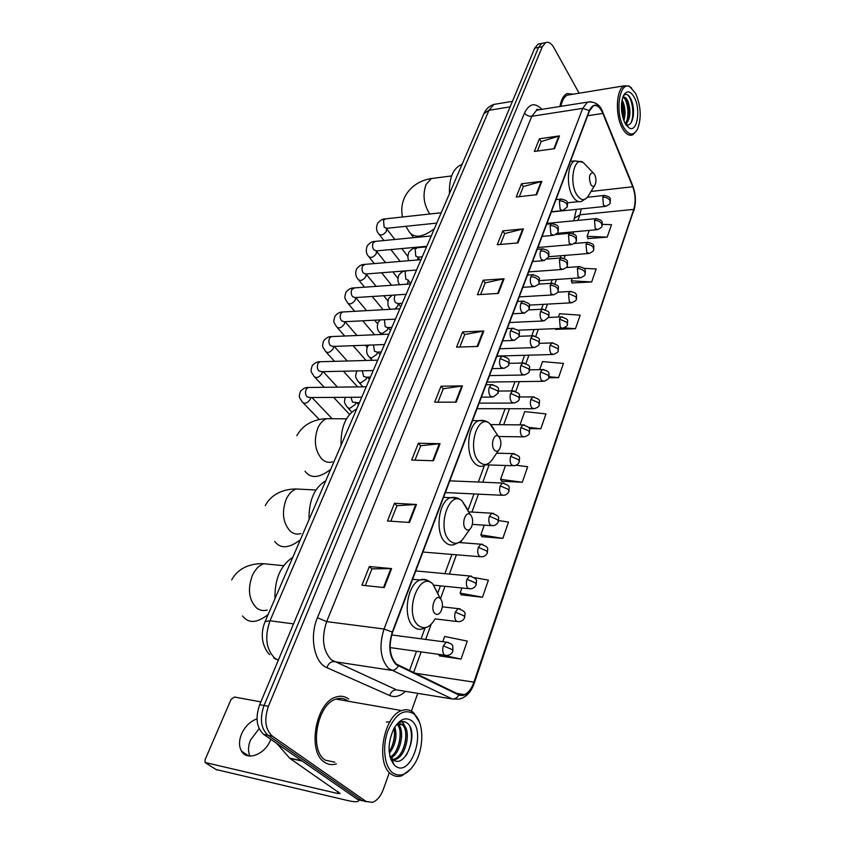 <?xml version="1.0" encoding="UTF-8"?>
<svg xmlns="http://www.w3.org/2000/svg" width="845" height="845" viewBox="0 0 845 845"><rect width="100%" height="100%" fill="white"/><g stroke="black" fill="none" stroke-linecap="round" stroke-linejoin="round"><path stroke-width="1.27" d="M540.092 43.729L538.022 44.13L534.716 48.154L259.69 704.677C255.19 717.859 256.51 727.746 263.64 734.347L357.657 799.507L362.325 800.775M579.131 93.214L553.897 47.658C551.267 43.158 548.489 41.489 545.595 42.662L542.31 46.707L268.414 706.304C263.925 719.56 265.245 729.51 272.354 736.132L366.086 801.451L361.861 800.479L366.54 801.747L361.861 800.479L267.981 735.235L361.861 800.479L357.657 799.507M268.414 706.304L264.041 705.49C259.552 718.704 260.862 728.622 267.981 735.235C260.862 728.622 259.552 718.704 264.041 705.49L538.508 47.436L264.041 705.49L259.69 704.677M543.863 43L541.793 43.391L538.508 47.436L541.793 43.391L543.863 43M324.459 762.169C328.113 764.672 332.085 765.243 336.384 763.869C332.085 765.243 328.113 764.672 324.459 762.169C306.872 751.67 315.861 702.206 335.951 697.051C315.861 702.206 306.872 751.67 324.459 762.169M396.273 664.012C389.64 656.544 388.415 645.992 392.576 632.356L589.483 110.927L593.274 105.921C596.855 104.569 600.045 107.072 602.844 113.441L632.747 186.766C635.514 194.498 635.862 202.039 633.771 209.38L473.929 682.137C471.616 688.707 468.426 692.868 464.37 694.611L458.93 694.453L396.273 664.012M396.073 664.55L458.803 694.991C465.056 696.977 470.179 692.773 474.182 682.359L633.94 209.666C636.074 202.145 635.725 194.424 632.884 186.502L602.992 113.167C598.08 103.386 593.517 102.52 589.292 110.6L392.281 632.092C388.013 646.076 389.27 656.892 396.073 664.55M537.431 151.023L541.17 141.559L559.485 135.908L539.385 138.781L534.357 151.435L554.531 148.678L559.485 135.908M541.127 141.675L539.385 138.781M519.348 196.674L523.361 186.544L541.856 181.348L521.502 183.787L516.232 197.022L536.67 194.709L541.856 181.348M523.319 186.65L521.502 183.787M500.42 244.458L504.718 233.59L523.404 228.9L502.775 230.875L497.272 244.733L517.974 242.906L523.404 228.9M504.676 233.695L502.775 230.875M480.594 294.525L485.21 282.864L504.074 278.744L483.171 280.202L477.404 294.725L498.37 293.416L504.074 278.744M485.167 282.969L483.171 280.202M365.315 585.585L371.937 568.854L391.605 568.601L369.36 566.53L361.924 585.236L384.253 587.571L391.605 568.601M371.906 568.928L369.36 566.53M390.802 521.228L396.96 505.69L416.479 504.486L394.499 503.271L387.454 521.006L409.508 522.463L416.479 504.486M396.928 505.764L394.499 503.271M414.979 460.176L420.704 445.737L440.076 443.688L418.359 443.245L411.673 460.081L433.464 460.736L440.076 443.688M420.673 445.822L418.359 443.245M437.942 402.188L443.266 388.753L462.479 385.933L441.037 386.186L434.679 402.199L456.194 402.135L462.479 385.933M443.234 388.837L441.037 386.186M459.786 347.041L464.739 334.525L483.784 331.018L462.616 331.905L456.564 347.147L477.805 346.439L483.784 331.018M464.708 334.62L462.616 331.905M348.731 699.132C344.918 696.195 340.651 695.509 335.951 697.051C340.651 695.509 344.918 696.195 348.731 699.132M573.375 94.154L566.995 93.563C563.53 95.369 561.175 99.678 559.918 106.502C561.175 99.678 563.53 95.369 566.995 93.563L573.375 94.154M366.086 801.451L372.476 802.37C377.071 800.659 380.704 796.296 383.355 789.283L388.964 773.671M411.399 711.12L417.768 693.354M555.661 329.296L575.466 328.737L580.166 315.164L559.559 313.738L558.387 317.012M572.128 282.959L591.669 281.955L596.169 268.953L583.895 268.33M587.909 238.554L607.185 237.128L611.505 224.664L602.337 224.358M501.676 481.227L522.284 482.273L527.671 466.725L516.094 465.225M481.977 536.681L502.859 538.371L508.5 522.073L498.603 520.552M461.307 594.838L482.474 597.235L488.399 580.124L474.351 577.631M439.611 655.9L461.053 659.068L467.285 641.091L444.639 636.475L442.78 641.672M548.754 377.778L558.534 377.62L563.446 363.434L542.522 361.586L539.649 369.635M529.287 428.616L540.821 428.753L545.965 413.902L524.713 411.599L519.992 424.866M540.821 428.753L528.547 427.348M505.521 465.479L500.599 479.316L501.803 481.449M522.284 482.273L500.599 479.316M484.269 525.157L480.826 534.853L482.115 536.892M502.859 538.371L480.826 534.853M461.898 588.004L460.081 593.095L461.454 595.038M482.474 597.235L460.081 593.095M438.323 654.294L439.77 656.09M461.053 659.068L438.682 654.336M558.534 377.62L549.092 376.733M555.387 328.642L555.767 329.55M575.466 328.737L564.249 327.902M572.139 278.406L571.283 280.815L572.234 283.212M591.669 281.955L571.283 280.815M589.229 230.41L587.106 236.357L588.004 238.808M607.185 237.128L587.106 236.357M249.951 756.085C247.891 751.469 248.06 746.146 250.458 740.104L259.109 728.665M256.996 718.894C250.204 721.303 245.039 726.351 241.522 734.03C238.871 740.685 238.871 746.388 241.49 751.131C246.962 761.366 265.055 754.543 270.484 740.019L270.77 739.29M358.745 799.75L358.745 800.796C357.794 802.085 354.171 802.021 347.876 800.585L216.035 769.499M260.851 701.889L234.424 697.019L231.076 699.396L205.071 759.729L205.05 762.475L337.43 793.434L340.102 793.476L289.898 758.409L276.864 743.515M413.987 713.983C404.195 708.173 395.502 713.793 387.897 730.84C381.972 746.8 384.39 766.859 392.904 772.995C400.731 777.664 408.188 774.263 415.254 762.803C424.084 747.783 423.926 723.183 414.937 714.849L413.987 713.983M419.447 722.137L413.311 712.441C409.846 709.631 405.98 709.008 401.702 710.571C383.398 715.799 375.212 764.112 391.235 774.157C394.562 776.555 398.196 777.062 402.125 775.657L410.955 768.887M348.224 701.244L347.982 701.054C344.422 698.319 340.429 697.674 336.035 699.121C317.192 703.959 308.774 750.275 325.24 760.151L334.821 762.19M394.837 726.996C397.393 736.132 395.566 744.92 389.344 753.36M393.971 728.474C395.608 736.365 394.002 744.065 389.144 751.564M397.953 724.038C405.199 729.615 401.09 753.075 391.034 757.743M397.161 724.418C403.414 730.735 399.579 751.606 390.485 756.94M396.442 724.852L397.784 724.112L403.583 724.999C411.43 730.83 406.118 756.771 395.111 759.592L393.379 759.951M392.26 759.972L391.372 759.866M400.234 723.616L402.146 724.746C410.005 730.566 404.692 756.486 393.685 759.296L392.798 759.528M392.133 759.644L391.277 759.697M386.345 722.031L390.316 721.82M389.714 755.504L392.724 759.475C405.484 770.175 419.078 732.319 407.607 723.468C404.037 720.447 400.171 721.06 396.009 725.306M391.763 758.683L389.915 756.391M395.397 765.992C410.459 778.351 426.746 731.548 411.578 720.701C405.494 716.634 399.579 719.306 393.833 728.717C387.422 743.178 387.496 755.208 394.066 764.799L395.397 765.992M390.158 757.3L393.263 762.718L390.041 756.888M393.263 762.718L390.886 759.507M410.1 727.101C412.761 736.079 411.473 745.501 406.234 755.345M401.956 721.651L404.248 725.665M405.642 732.214C406.17 738.583 404.956 745.015 401.988 751.511M400.002 731.474C400.467 737.601 399.284 743.811 396.463 750.085M394.404 730.745C394.795 736.639 393.654 742.607 390.981 748.659M402.495 721.577L405.526 727.556M393.918 755.631L391.52 758.335M391.467 758.387L390.823 758.968M440.382 598.577L440.192 598.408C435.196 593.581 429.767 609.097 434.943 613.544C437.087 615.223 439.104 614.484 440.984 611.315C443.097 606.235 442.896 601.989 440.382 598.577M292.803 557.299C280.54 565.411 274.583 579.226 274.952 598.735M470.739 515.028L470.211 514.531C465.51 510.391 461.043 524.47 465.669 528.981C467.707 530.818 469.598 530.237 471.362 527.269C473.274 522.569 473.063 518.481 470.739 515.028M325.779 480.742C314.287 487.734 308.71 500.673 309.059 519.559M499.099 436.981L498.286 436.21C493.881 432.629 490.195 445.484 494.357 450.026C496.29 451.99 498.075 451.579 499.733 448.779C501.465 444.407 501.254 440.477 499.099 436.981M356.727 408.895C345.932 414.884 340.693 427.031 341.031 445.347M594.521 174.323L593.053 172.718C589.24 173.32 588.49 177.26 590.813 184.548C592.387 186.872 593.824 186.946 595.123 184.738C596.38 181.348 596.179 177.873 594.521 174.323M461.919 164.733L459.955 165.345C452.561 169.539 449.054 178.982 449.445 193.674M462.902 162.441L461.338 165.166M635.672 93.489L630.053 86.929C619.691 80.201 614.547 111.667 623.61 127.225C628.722 135.517 633.349 136.182 637.5 129.232C641.64 118.142 641.028 106.227 635.672 93.489M631.701 88.091L629.081 86.01L624.159 85.841C616.111 88.947 614.938 115.374 622.332 128.165C625.701 134.112 629.208 136.309 632.852 134.777L636.549 130.859M570.438 94.64L567.322 95.147C564.259 96.731 562.105 100.46 560.858 106.354M622.004 100.016L623.103 102.023C625.448 108.107 625.712 114.339 623.885 120.729M621.698 101.812L621.878 102.213C623.737 106.797 624.297 111.878 623.547 117.466L623.251 118.955M622.733 97.333L622.797 97.291C624.645 96.488 626.377 97.809 627.993 101.263C631.194 111.139 630.454 118.87 625.744 124.468M622.902 97.238L625.49 99.182L626.768 101.453C628.627 106.09 629.176 111.223 628.395 116.863L625.406 123.898M625.036 123.243L629.187 127.986C637.172 132.992 641.028 109.406 634.289 97.355C630.37 90.7 626.747 90.13 623.43 95.654C620.283 104.357 620.821 113.557 625.036 123.243M625.86 124.637C629.409 125.842 631.849 123.254 633.169 116.863C634.035 110.621 633.391 104.864 631.215 99.604L629.747 96.974C627.645 94.144 625.617 93.658 623.663 95.506M627.444 94.777C632.229 98.432 634.711 114.466 631.088 122.683M624.561 98.115C628.141 105.34 628.838 113.367 626.652 122.176M621.54 103.122L622.881 117.772M631.289 99.752C633.264 105.202 633.877 111.022 633.106 117.223M626.641 101.178C628.384 106.333 628.933 111.741 628.289 117.423M626.641 123.708L626.124 124.754M621.836 102.108L623.462 117.93M497.24 103.861L493.976 104.4L488.98 110.304L270.009 620.769C264.422 636.898 266.059 649.425 274.91 658.339L278.354 660.125M293.532 623.895L270.009 620.769L265.098 621.603L483.815 113.917M263.64 734.347L272.354 736.132M534.716 48.154L542.31 46.707M273.801 658.075L278.29 660.251M512.429 101.347L493.976 104.4C489.392 105.847 486.055 108.91 483.953 113.579L488.98 110.304L510.126 106.861M405.378 691.337C400.224 696.269 395.016 697.685 389.767 695.562L326.899 667.666C314.245 662.797 309.196 636.697 317.445 617.716L524.523 112.998C526.287 115.406 528.706 116.504 531.78 116.283L326.656 621.624C321.269 638.059 322.853 650.808 331.409 659.882L396.675 689.911L401.364 690.682M524.523 112.998C529.223 103.439 535.033 102.224 541.941 109.354M539.944 109.67L536.723 110.177L531.78 116.283L582.712 108.361L587.465 102.139L590.75 101.675M474.182 682.359L474.277 683.109C471.109 692.192 466.028 697.537 459.025 699.164L452.265 698.973L388.7 668.553C380.345 659.237 378.792 646.055 384.042 629.007L392.281 632.092M398.27 665.997C396.506 669.082 394.214 670.518 391.393 670.307L334.166 661.603C330.786 661.519 328.356 663.536 326.899 667.666M537.536 109.28L538.138 109.956M633.94 209.666L474.32 682.992M632.884 186.502L632.673 185.562M389.767 695.562C391.087 691.675 393.39 689.784 396.675 689.911L452.265 698.973C454.99 699.216 457.177 697.885 458.803 694.991M602.992 113.167L602.802 112.269M589.292 110.6L582.712 108.361L384.042 629.007L326.656 621.624L317.445 617.716M633.771 209.38L579.934 214.788L581.202 208.895M632.747 186.766L591.056 191.435M602.844 113.441L587.666 115.733M473.929 682.137L414.441 673.116M413.585 672.704L421.137 651.907M425.669 639.422L431.14 624.37M440.477 598.672L444.966 586.303M449.413 574.072L456.416 554.785M460.821 542.67L461.539 540.694M471.943 512.049L478.45 494.145M482.791 482.21L489.054 464.961M499.173 437.087L499.384 436.506M503.673 424.708L509.472 408.737M515.788 391.372L519.316 381.634M525.928 363.445L528.928 355.185M535.825 336.204L538.318 329.349M545.479 309.619L547.476 304.126M554.901 283.677L556.432 279.473M564.111 258.348L565.189 255.38M573.1 233.6L573.744 231.826M577.895 220.397L579.934 214.788L574.727 218.094M483.076 331.103L477.119 346.461M461.761 385.996L455.497 402.135M439.347 443.709L432.746 460.715M415.751 504.486L408.79 522.411M390.865 568.569L383.524 587.497M503.366 278.839L497.694 293.458M522.717 229.016L517.298 242.959M541.17 181.474L536.005 194.783M558.809 136.056L553.876 148.773M338.137 791.564L337.43 793.434M302.183 761.06L289.898 758.409M205.99 763.141L216.869 770.027M289.582 758.123L301.728 760.743M278.322 744.529L277.329 744.318M267.147 610.005C263.334 611.146 259.806 610.449 256.563 607.935C248.863 599.961 247.437 589.187 252.296 575.603C255.179 569.393 259.014 565.442 263.798 563.742L272.882 564.629M268.15 614.505C256.986 623.23 248.451 623.705 242.526 615.931M438.143 594.12L432.777 583.937C419.067 570.322 403.625 613.132 418.212 625.353C424.211 629.863 429.799 627.772 434.964 619.089M428.341 580.864C425.743 579.174 422.986 578.878 420.06 580.008C407.079 584.001 402.294 617.663 413.575 626.705C416.5 629.303 419.68 629.958 423.123 628.691L428.447 626.472M300.894 533.554C297.028 534.769 293.447 533.934 290.131 531.061C282.895 522.823 281.554 512.281 286.117 499.469C288.62 494.029 291.958 490.544 296.12 489.001L303.978 489.392M300.366 539.744C289.032 548.511 280.477 549.049 274.699 541.36M467.084 508.563L462.088 500.937C449.128 489.234 436.421 528.104 449.466 540.504C455.17 545.426 460.43 543.81 465.268 535.635L470.042 529.076M457.494 498.127L450.279 497.673C438.544 501.455 434.721 532.487 444.945 541.93C447.913 544.909 451.135 545.743 454.599 544.423L460.271 541.729M332.486 461.761C328.62 463.028 325.008 462.057 321.67 458.856C314.858 450.385 313.601 440.087 317.878 427.961C320.075 423.187 322.991 420.092 326.614 418.687L333.342 418.74M330.67 469.387C319.209 478.175 310.664 478.788 305.024 471.235M493.807 428.658L489.593 423.398C477.436 413.268 466.926 448.79 478.65 461.264C484.058 466.567 489.033 465.373 493.554 457.673L498.708 450.248M484.84 420.821L478.619 420.673C467.982 424.232 464.93 453.015 474.235 462.754C477.224 466.113 480.446 467.105 483.889 465.753L489.73 462.669M429.957 213.996L429.08 212.877C423.63 203.856 422.616 194.403 426.038 184.506L431.372 178.548L434.9 178.094M434.341 228.741C422.658 237.487 414.272 238.512 409.181 231.794L405.864 226.302M586.8 166.212L583.071 162.325C573.945 156.114 568.759 182.488 576.808 194.794C581.223 201.121 585.215 201.247 588.785 195.163L594.69 185.456M580.335 161.617L574.748 160.877C567.354 163.655 566.076 186.185 572.773 196.441C575.656 200.973 578.688 202.589 581.856 201.268L587.296 197.498M489.371 387.19C488.347 390.601 488.653 393.569 490.28 396.104L493.068 397.076L498.201 393.168L497.62 390.812L489.371 387.19L491.389 384.655C501.085 387.559 497.98 388.457 498.265 393.009M309.619 387.464L308.087 387.485L306.217 389.281C305.066 392.091 305.32 394.583 306.988 396.759L309.724 397.541L361.755 397.234M310.812 397.53L310.252 399.326C307.326 403.266 304.718 404.185 302.436 402.093C299.109 396.875 298.57 397.805 300.366 391.478C302.922 388.605 305.489 387.274 308.087 387.485L366.255 386.788M492.994 384.655L486.086 384.718M500.134 358.544C499.141 361.871 499.437 364.808 501.022 367.364L503.8 368.388C507.433 366.814 509.102 365.526 508.817 364.533L508.278 362.125L500.134 358.544L502.046 356.125C511.69 358.977 508.584 359.769 508.88 364.364M321.227 361.713L319.79 361.745L318.026 363.466C316.896 366.202 317.15 368.673 318.766 370.87L321.501 371.684L373.236 370.575M322.431 371.673L321.882 373.68C318.956 377.578 316.357 378.486 314.097 376.426C310.844 371.166 310.337 372.096 312.164 365.79C314.762 362.885 317.308 361.544 319.79 361.745L377.726 360.16M503.557 356.104L496.828 356.273M510.623 330.617C509.662 333.859 509.947 336.775 511.5 339.352L514.256 340.429L519.168 336.616L518.672 334.166L510.623 330.617L512.44 328.314C522.104 331.177 518.872 331.779 519.231 336.447M332.581 336.542L331.229 336.595L329.561 338.232C328.451 340.915 328.694 343.355 330.289 345.563L333.014 346.429L384.454 344.549M333.764 346.397L333.236 348.615C330.321 352.471 327.744 353.379 325.494 351.351C322.41 346.165 321.808 347.126 323.698 340.683C326.254 337.799 328.758 336.437 331.229 336.595L388.932 334.155M513.844 328.272L507.306 328.536M520.858 303.376C519.918 306.555 520.203 309.45 521.714 312.037L524.449 313.168L529.266 309.386L528.801 306.893C526.868 304.612 524.217 303.429 520.858 303.376L522.58 301.19C532.192 304.01 528.949 304.517 529.329 309.217M343.683 311.942L342.415 312.006L340.831 313.569C339.753 316.188 339.996 318.618 341.549 320.836L344.253 321.734L395.407 319.135M344.813 321.702L344.348 324.1C341.443 327.913 338.866 328.821 336.637 326.835C333.722 321.723 333.025 322.716 334.979 316.136C337.482 313.263 339.965 311.889 342.415 312.006L399.875 308.752M523.889 301.126L517.52 301.475M530.84 276.822C529.921 279.927 530.195 282.79 531.674 285.399L534.389 286.582C537.864 284.945 539.437 283.698 539.11 282.843L538.677 280.308C536.786 277.994 534.177 276.833 530.84 276.822L532.466 274.731C542.036 277.509 538.772 277.931 539.173 282.663M354.541 287.881L351.858 289.455C350.802 292.021 351.034 294.43 352.555 296.658L355.249 297.588L406.107 294.292M355.597 297.567L355.217 300.133C352.312 303.904 349.756 304.813 347.538 302.859C344.697 297.704 344.021 298.707 345.996 292.138C348.562 289.233 351.013 287.849 353.368 287.965L410.564 283.931M533.702 274.657L527.491 275.079M540.578 250.902C539.68 253.944 539.944 256.785 541.391 259.404L544.085 260.64L548.722 256.933L548.31 254.356C546.462 252.032 543.884 250.88 540.578 250.902L542.131 248.916C549.757 250.3 549.007 251.62 548.785 256.753M365.177 264.358L362.632 265.869C361.607 268.383 361.829 270.77 363.318 273.009L366.001 273.981L416.564 270.02M366.117 273.97L365.843 276.685C362.949 280.424 360.403 281.332 358.206 279.399C355.523 276.484 355.048 272.903 356.78 268.657C359.305 265.763 361.734 264.369 364.068 264.453L421.021 259.668M543.272 248.831L537.219 249.328M550.084 225.615L550.877 234.033L553.538 235.322C556.918 233.653 558.439 232.428 558.091 231.646L557.721 229.037C555.904 226.692 553.359 225.552 550.084 225.615L551.553 223.714C559.179 225.087 558.355 226.302 558.165 231.456M375.581 241.343L373.184 242.8C372.17 245.261 372.402 247.627 373.849 249.877L376.511 250.88L426.778 246.296M376.384 250.933L376.247 253.732C373.353 257.44 370.818 258.348 368.642 256.457C366.033 253.637 365.6 250.046 367.332 245.694C369.92 242.768 372.318 241.353 374.546 241.448L431.235 235.956M552.619 223.619L546.715 224.189M559.358 200.93L560.129 209.264L562.781 210.606L567.248 206.951L566.9 204.31C565.125 201.955 562.612 200.825 559.358 200.93L560.763 199.114C568.389 200.497 567.449 201.511 567.322 206.771M385.764 218.834L383.503 220.228L384.158 227.242L386.799 228.287L436.78 223.101M386.408 228.393L386.429 231.287C383.545 234.952 381.021 235.85 378.856 234.002C376.3 231.16 375.909 227.569 377.662 223.217C380.208 220.291 382.584 218.866 384.792 218.939L441.227 212.76M561.756 199.008L555.978 199.631M510.665 393.432C509.693 396.759 509.979 399.653 511.531 402.114L514.14 403.054C517.795 401.555 519.485 400.266 519.231 399.189L518.703 396.96L510.665 393.432L512.619 390.929C522.062 393.833 518.967 394.657 519.295 399.03M351.045 397.298L352.439 402.093L359.336 402.854M355.703 402.864L355.196 404.586L349.566 408.515L347.295 407.237C344.411 402.463 343.83 403.456 345.309 397.33M514.109 390.929L498.624 391.055M520.9 365.41C519.95 368.663 520.235 371.525 521.745 374.008L524.344 375C527.956 373.469 529.614 372.191 529.329 371.177L528.833 368.895L520.9 365.41L522.749 363.012C532.223 365.927 529.002 366.561 529.392 371.008M362.325 370.807L363.593 376.384L366.149 377.197L370.427 377.123M366.709 377.187L366.212 379.12L360.635 383.017L358.343 381.75C355.534 376.902 354.858 377.968 356.643 371.536L356.115 370.944M524.154 363.001L509.155 363.339M530.882 338.063C529.963 341.253 530.237 344.095 531.706 346.587L534.293 347.633C537.864 346.059 539.49 344.802 539.184 343.841L538.719 341.528L530.882 338.063L532.635 335.792C542.078 338.665 538.835 339.225 539.247 343.672M373.437 344.95L374.504 351.256L377.05 352.101L381.253 351.964M377.44 352.09L376.976 354.213L371.451 358.079L369.138 356.843C366.519 354.161 365.991 350.749 367.564 346.608L368.716 345.13M533.955 335.761L519.284 336.299M540.62 311.393C539.723 314.509 539.997 317.329 541.434 319.843L544 320.942L548.796 317.181L548.363 314.826L540.62 311.393L542.289 309.228C551.785 312.175 548.373 312.428 548.859 317.012M384.39 319.695L385.172 326.688L387.707 327.575L391.848 327.374M387.918 327.564L387.506 329.856L382.035 333.701L379.701 332.486C377.166 329.888 376.68 326.476 378.243 322.23L380.366 319.896M543.525 309.175L529.023 309.914M550.127 285.367L550.919 293.733L553.475 294.884C556.929 293.278 558.492 292.043 558.175 291.155L557.774 288.768C555.957 286.529 553.412 285.388 550.127 285.367L551.722 283.297C561.175 286.201 557.742 286.392 558.239 290.986M395.238 295L394.932 295.518C393.939 298.074 394.15 300.45 395.597 302.658L398.122 303.577L402.209 303.334M398.143 303.577L397.805 306.038L394.9 309.038M390.485 309.281L390.041 308.657C387.739 306.735 387.295 303.302 388.7 298.38L392.175 295.201M552.862 283.233L538.371 284.173M559.411 259.954L560.182 268.245L562.717 269.439C566.139 267.812 567.682 266.576 567.333 265.752L566.953 263.323C565.178 261.063 562.664 259.943 559.411 259.954L560.922 257.978C568.421 259.394 567.544 260.683 567.396 265.573M406.181 270.833L405.146 272.079L405.801 279.156L408.304 280.107M410.744 283.529L408.124 280.17L407.882 282.726L406.867 284.195M561.988 257.905L547.285 259.045M568.474 235.142L569.224 243.36L571.748 244.606C575.096 242.98 576.607 241.754 576.279 240.941L575.931 238.48C574.188 236.209 571.706 235.1 568.474 235.142L569.91 233.252C577.441 234.678 576.427 235.797 576.343 240.762M417.441 247.691L415.138 249.138L415.782 256.151L418.275 257.155L422.257 256.806M417.736 259.922L418.011 257.493L419.743 259.785M570.914 233.167L555.609 234.561M443.361 645.833C442.231 649.763 442.569 652.805 444.375 654.97L446.794 655.466C449.741 655.234 451.769 653.808 452.878 651.189L452.096 649.541L443.361 645.833L446.287 642.137C450.892 643.436 453.047 644.83 452.751 646.298L452.92 651.083M448.484 642.443L391.7 634.954M455.339 612.118C454.24 615.942 454.568 618.962 456.332 621.159L458.761 621.709C461.634 621.455 463.609 620.061 464.697 617.505L463.958 615.794L455.339 612.118L458.106 608.601C467.824 612.234 464.433 613.417 464.739 617.389M460.187 608.865L442.347 606.837M467 579.29C465.922 583.029 466.25 586.018 467.961 588.247L470.411 588.859C473.211 588.585 475.143 587.201 476.189 584.719L475.492 582.934L467 579.29L469.619 575.963C479.295 579.501 475.915 580.578 476.242 584.592M471.594 576.163L415.772 570.935M478.354 547.338C477.309 550.982 477.626 553.94 479.295 556.211L481.756 556.866C484.481 556.57 486.361 555.218 487.385 552.788L486.731 550.94L478.354 547.338L480.826 544.169C490.48 547.634 487.09 548.627 487.438 552.651M482.696 544.328L459.131 542.543M489.413 516.211C488.399 519.77 488.695 522.706 490.332 524.998L492.793 525.706C495.455 525.4 497.293 524.058 498.296 521.682L497.684 519.781L489.413 516.211L491.758 513.2C501.993 516.855 497.768 518.281 498.349 521.545M493.522 513.316L468.964 511.88M500.187 485.875C499.194 489.361 499.49 492.265 501.085 494.578L503.546 495.339C506.144 495.022 507.94 493.702 508.922 491.378L508.341 489.413L500.187 485.875L502.405 483.013C512.049 486.393 508.542 487.09 508.975 491.23M504.074 483.097L449.783 480.847M510.697 456.311C509.725 459.712 510.01 462.595 511.563 464.94L514.035 465.753C516.57 465.415 518.323 464.106 519.284 461.824L518.735 459.817L510.697 456.311L512.799 453.585C522.4 456.902 518.883 457.525 519.348 461.676M514.362 453.638L496.67 453.184M520.932 427.486C519.992 430.813 520.277 433.665 521.787 436.031L524.249 436.897C527.745 435.714 529.456 434.425 529.392 433.02L528.875 430.961L520.932 427.486L522.928 424.887C532.498 428.14 528.97 428.679 529.445 432.862M524.407 424.919L490.892 424.591M530.924 399.368C529.995 402.621 530.28 405.452 531.748 407.839L534.209 408.758C537.673 407.522 539.353 406.244 539.247 404.913L538.761 402.811L530.924 399.368L532.815 396.896C542.342 400.097 538.804 400.551 539.3 404.755M534.198 396.907L519.633 396.97M540.663 371.937C539.765 375.127 540.039 377.916 541.476 380.334L543.927 381.296C547.497 379.796 549.144 378.528 548.859 377.504L548.405 375.349L540.663 371.937L542.469 369.582C550.137 371.272 549.039 372.772 548.923 377.335M543.768 369.571L529.667 369.835M550.179 345.172C549.303 348.288 549.567 351.055 550.972 353.485L553.401 354.499C556.939 352.967 558.556 351.71 558.249 350.738L557.816 348.552L550.179 345.172L551.88 342.922C561.228 345.922 557.806 346.249 558.302 350.569M553.105 342.89L539.342 343.345M559.464 319.04L560.235 327.279L562.654 328.346C566.15 326.772 567.734 325.526 567.407 324.617L567.016 322.389L559.464 319.04L561.08 316.886C570.396 319.854 566.942 320.107 567.47 324.448M562.231 316.843L548.669 317.477M568.527 293.521L569.287 301.686L571.695 302.795C575.16 301.19 576.712 299.954 576.353 299.098L575.984 296.838L568.527 293.521L570.069 291.462C577.462 292.919 576.533 294.282 576.417 298.929M571.146 291.409L557.637 292.222M577.378 268.594L578.117 276.685L580.515 277.847C583.906 276.241 585.437 275.026 585.099 274.181L584.751 271.879C583.05 269.692 580.589 268.594 577.378 268.594L578.857 266.629C586.874 268.203 585.152 270.189 585.162 274.002M579.86 266.566L566.224 267.559M586.029 244.247L586.757 252.264L589.134 253.468C592.503 251.831 594.003 250.616 593.634 249.824L593.317 247.5C591.637 245.293 589.218 244.205 586.029 244.247L587.433 242.367C595.44 243.92 593.665 245.779 593.697 249.645M588.384 242.293L574.357 243.487M594.489 220.439L595.197 228.393L597.552 229.639C600.858 228.013 602.337 226.809 601.978 226.027L601.682 223.671C600.045 221.453 597.647 220.376 594.489 220.439L595.82 218.644C604.069 220.408 601.883 221.908 602.052 225.847M596.707 218.57L547 223.407M602.749 197.181L603.446 205.06L605.78 206.349C609.065 204.68 610.523 203.487 610.143 202.758L609.868 200.381C608.263 198.152 605.886 197.075 602.749 197.181L604.027 195.459C611.949 196.948 610.143 198.649 610.206 202.578M604.862 195.375L587.497 197.255M269.724 654.611C268.604 653.396 266.133 651.664 263.323 643.446C261.496 636.253 262.087 628.976 265.098 621.603M538.022 44.13L545.595 42.662M539.575 109.723C536.987 109.269 536.047 109.406 536.723 110.156L587.465 102.139C595.186 101.252 600.351 104.769 602.981 112.691L632.852 186.006C635.862 194.255 636.201 202.473 633.887 210.68M464.37 694.611L456.744 693.396M409.434 670.708L416.532 651.263M421.085 638.82L424.961 628.205M437.847 592.915L440.425 585.849M444.882 573.649L451.906 554.415M467.792 510.898L473.992 493.934M478.344 482.02L484.322 465.648M499.289 424.665L505.109 408.726M511.605 390.939L514.985 381.697M521.798 363.044L524.618 355.301M531.737 335.824L534.029 329.529M541.434 309.27L543.229 304.358M550.898 283.35L552.207 279.758M560.14 258.042L560.995 255.718M569.171 233.315L569.572 232.206M573.744 220.798L576.374 209.391M248.789 755.969L241.49 751.131M359.093 799.835L358.84 800.532M336.035 699.121L401.702 710.571M393.685 759.296L395.111 759.592M391.721 758.556L394.066 764.799M414.937 714.849L414.314 713.349M283.614 565.675L263.798 563.742C253.732 563.192 239.04 566.161 231.688 579.923M440.192 598.408L432.777 583.937C429.218 580.452 424.982 579.142 420.06 580.008L412.624 579.269M315.924 489.994L296.12 489.001C286.402 488.864 272.354 492.297 265.256 505.637M470.211 514.531L462.088 500.937C458.687 497.895 454.747 496.807 450.279 497.673L443.562 497.335M346.471 418.824L326.614 418.687C316.854 418.919 303.545 422.954 296.849 435.745M498.286 436.21L489.593 423.398C486.35 420.725 482.696 419.817 478.619 420.673L472.535 420.62M451.61 175.929L431.372 178.548C422.743 179.731 411.082 184.706 404.755 196.98C401.797 203.36 401.058 210.035 402.526 216.996M593.053 172.718L583.071 162.325L574.748 160.877L570.407 161.437M459.955 165.345L461.761 165.102M567.322 202.832L578.656 201.617M411.124 234.382L413.585 237.667M311.953 397.53L331.726 418.275M481.396 397.139L491.484 397.087M303.334 403.023L319.347 419.595M323.191 371.652L337.451 387.126M492.16 368.631L502.321 368.42M314.921 377.314L324.226 387.285M333.659 397.393L349.545 414.409M334.219 346.387L347.242 360.995M502.659 340.852L512.873 340.482M326.254 352.196L334.514 361.343M343.429 371.219L357.572 386.883M345.045 321.691L356.97 335.507M365.378 345.246L367.184 347.348M512.883 313.759L523.161 313.241M337.335 327.638L344.675 336.025M353.125 345.689L366.043 360.477M355.661 297.567L366.603 310.643M374.599 320.192L377.567 323.741M522.865 287.321L533.184 286.656M348.182 303.619L354.699 311.319M362.737 320.794L374.567 334.757M366.065 273.97L376.131 286.36M383.757 295.739L387.802 300.725M532.603 261.538L542.955 260.725M358.798 280.128L364.586 287.173M372.244 296.489L383.112 309.703M376.31 250.954L385.552 262.647M392.83 271.879L397.879 278.28M542.11 236.357L552.493 235.417M369.191 257.144L374.335 263.587M381.644 272.755L391.636 285.272M386.345 228.403L394.847 239.484M401.819 248.578L407.829 256.405M551.394 211.778L561.798 210.711M379.363 234.656L383.926 240.54M390.929 249.571L400.129 261.422M356.77 402.864L358.512 404.766M348.182 408.188L351.805 412.085M479.136 403.139L512.672 403.065M367.427 377.176L369.423 379.437M357.044 370.923L356.643 371.536M359.157 382.658L362.896 386.82M489.53 375.603L522.971 375.022M377.884 352.08L380.102 354.657M369.888 357.699L372.159 360.308M499.68 348.742L533.015 347.675M388.14 327.554L390.538 330.427M380.387 333.3L381.38 334.472M509.577 322.515L542.796 320.994M398.217 303.577L400.752 306.724M519.242 296.912L552.345 294.947M399.696 284.702C397.646 282.293 397.382 279.072 398.914 275.058C400.815 272.608 402.801 271.234 404.892 270.939M528.685 271.91L561.661 269.523M408.917 260.693C407.565 258.728 407.565 255.908 408.917 252.222C411.483 249.19 413.997 247.712 416.469 247.786L426.535 246.867M537.916 247.49L570.755 244.691M390.105 647.587L444.618 655.171M435.112 618.889L456.701 621.466M434.034 585.205L468.468 588.659M422.912 552.028L479.907 556.718M472.376 524.386L491.051 525.59M445.368 492.561L501.909 495.265M486.435 464.877L512.482 465.701M498.782 436.495L522.791 436.876M477.034 408.705L532.846 408.748M487.09 382.077L542.638 381.317M496.902 356.072L552.197 354.53M517.9 330.205L561.524 328.388M529.308 305.119L570.628 302.859M539.532 280.614L579.522 277.91M548.806 256.69L588.194 253.542M557.045 233.357L596.676 229.724M551.32 211.979L604.957 206.433M630.053 86.929L629.081 86.01M567.322 95.147L624.159 85.841M626.082 124.975L629.187 127.986"/></g></svg>
